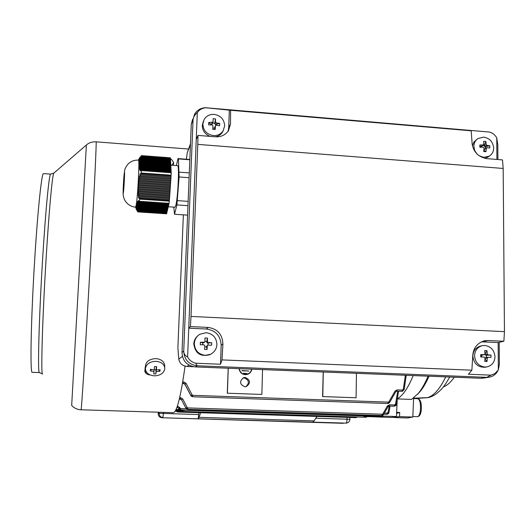<?xml version="1.0" encoding="UTF-8"?>
<svg xmlns="http://www.w3.org/2000/svg" width="531" height="531" viewBox="0 0 531 531"><rect width="100%" height="100%" fill="white"/><g stroke="black" fill="none" stroke-linecap="round" stroke-linejoin="round"><path stroke-width="0.8" d="M251.621 369.164C251.143 371.667 249.716 373.333 247.346 374.176L245.322 374.441C241.917 374.03 239.932 372.105 239.355 368.673M251.847 369.171C251.362 371.78 249.882 373.525 247.406 374.401L245.315 374.674C241.771 374.242 239.707 372.238 239.123 368.667M247.758 374.282L245.276 374.687C241.731 374.255 239.667 372.244 239.083 368.667M245.189 377.475L243.736 377.66C239.182 381.324 239.567 384.371 244.904 386.787L246.165 386.654C250.911 383.063 250.586 380.004 245.189 377.475M242.939 377.986L244.087 377.88C249.145 379.937 249.723 382.891 245.833 386.727M379.22 415.474L378.563 416.251L180.739 409.905L179.83 409.647L178.555 408.173L179.803 409.653L180.739 409.892L178.841 408.711L180.082 408.12L180.819 409.713M395.754 391.752L389.641 402.392L388.712 403.268L388.5 402.126L388.911 401.741L389.641 402.392L387.65 403.5L388.5 402.126L192.521 395.329L192.76 396.783L190.821 395.529L184.834 384.026L190.795 395.542L191.711 396.498L190.788 395.549L184.748 384.072L183.746 383.336L182.491 383.289M175.861 410.476L176.013 411.24L365.726 417.273L366.297 416.629M175.542 410.463L182.989 410.768L183.142 410.37M251.581 369.164C251.156 371.508 249.855 373.14 247.685 374.063M243.596 373.459L247.068 373.578L243.643 373.213M241.963 370.784L248.86 371.036L242.003 370.532M355.87 397.752L322.602 396.584L355.87 397.752M261.703 394.433L227.295 393.219L261.703 394.433M262.56 369.596L261.856 394.394M184.768 410.038L184.343 410.41L175.834 409.912M179.604 409.547L176.066 409.434M179.086 410.649L179.106 410.018M363.483 415.766L363.642 416.258L365.328 416.596L368.985 416.709L368.992 416.317M368.992 416.643L391.493 417.452L396.465 416.516L397.221 399.438L396.65 412.348L399.717 412.448L399.531 416.616L393.066 417.399M379.678 415.979L396.465 416.516M379.36 417.067L382.984 416.556L368.779 416.311L369.835 415.972M368.779 416.311L368.667 415.932M365.102 415.819L365.328 416.596M397.314 398.881C402.863 395.602 408.147 387.836 413.171 375.576C408.147 387.836 402.863 395.602 397.314 398.881M396.352 404.37L398.569 391.281L396.378 404.396L394.208 406.208L394.579 404.98L395.535 404.171L397.726 391.247M323.2 372.005L322.602 396.584M228.204 368.235L227.295 393.219M404.164 389.409L406.235 375.304L404.177 389.469L401.96 391.354L402.345 390.079L403.328 389.243L405.379 375.271M356.567 416.981L356.573 417.452L355.631 417.651L356.168 417.114M177.586 411.286L177.772 412.016L176.239 411.246L177.772 412.016M381.656 415.534L382.439 414.226L187.576 407.901L187.841 409.301L185.923 408.08L181.443 399.637L185.896 408.087L187.835 409.308L381.656 415.534M390.099 406.096L388.904 412.554L386.78 414.299L387.139 413.118L388.075 412.335L389.236 406.069M380.223 415.507L379.526 416.052L379.532 415.481M380.256 415.507L378.623 416.244M381.603 415.547L382.645 415.328L382.439 414.226L382.844 413.848L383.555 414.465L382.665 415.308M388.712 403.268L387.922 403.487M176.007 411.226L175.203 411.04M367.226 416.656L365.779 417.26M365.945 417.253L367.253 416.656M355.611 417.651L177.766 412.016L176.206 411.24M357.144 417.001L356.586 417.439M388.075 412.335L388.904 412.554C389.143 413.091 388.513 413.669 387.013 414.293L386.913 414.299M395.535 404.171L396.378 404.396C396.597 404.961 395.98 405.558 394.526 406.195L388.865 406.056M403.328 389.243L404.177 389.469L402.438 391.32L396.538 391.201M176.85 411.757L177.208 411.273M180.381 398.967L181.443 399.637L179.372 398.934L181.516 399.611L182.757 399L187.164 407.476L185.89 408.093L187.835 409.301M187.164 407.476L187.576 407.901L186.832 409.023M183.932 382.001L186.102 383.382L184.834 384.026L183.746 383.336L183.932 382.001L182.71 381.955M186.102 383.382L192.103 394.898L190.795 395.542M192.103 394.898L192.521 395.329L191.751 396.484M177.513 407.509L178.562 408.166L177.513 407.516L178.589 408.16L179.797 407.582L177.719 406.268L177.553 407.503L176.869 407.489M186.394 408.744L180.513 408.551L179.83 409.647M395.807 391.672L396.604 391.174L395.807 391.719L395.091 391.062L388.911 401.741M388.068 406.613L387.418 405.956L382.844 413.848M388.115 406.54L388.957 406.036L388.128 406.58L383.555 414.465L381.829 415.541M366.662 416.636L366.642 417.081M355.816 417.651L357.164 417.001M356.089 397.719L356.44 373.326M322.795 396.544L323.273 372.012M228.25 368.235L227.414 393.179M378.072 416.935L378.079 416.397M178.854 410.569L178.874 410.012M243.636 373.446L247.068 373.578M241.997 370.764L248.86 371.036M146.058 372.297L146.164 371.574M187.629 148.952L188.306 149.111M144.87 370.339L147.392 373.154M185.053 366.171C180.713 397.188 176.743 412.693 173.139 412.687L81.031 409.779C81.343 413.596 86.068 339.415 90.602 257.17C94.339 189.713 96.622 140.981 96.138 141.83L187.987 148.985M145.235 367.014L144.844 371.176C145.308 373.393 147.094 374.654 150.213 374.966M171.798 165.247L173.65 162.44L171.586 159.486L170.497 158.822M165.433 157.355L163.402 157.269M164.67 365.806L164.63 364.923C163.794 361.199 160.866 359.089 155.862 358.604C149.204 358.976 145.72 361.657 145.394 366.649L145.441 368.521M164.756 368.999L164.756 367.644C163.913 363.921 160.979 361.81 155.955 361.326C150.021 361.538 146.523 363.841 145.461 368.242L145.461 369.384C146.257 373.207 149.211 375.357 154.309 375.842C160.17 375.629 163.648 373.353 164.756 368.999M150.419 369.291L150.24 370.89L154.05 371.521L153.711 373.877L155.829 373.957L156.174 371.607L159.937 371.269L160.123 369.669L156.36 370.007L156.665 366.669L154.534 366.582L154.229 369.928L150.419 369.291M156.293 366.655L156.36 370.007M158.709 369.875L159.937 371.269M156.306 368.64L156.174 371.607M156.068 368.627L155.829 373.957M155.928 369.828L154.242 369.762M153.997 369.901L154.05 371.521M151.435 369.523L150.24 370.89M315.786 418.222L347.028 419.205C346.935 421.548 346.59 422.849 346.006 423.121L161.928 417.758C159.579 417.446 158.331 416.098 158.198 413.715L158.265 412.215M198.229 418.574L199.025 417.339L314.133 420.891L316.907 416.423M200.632 412.74L199.025 417.339M163.462 412.381L163.415 413.443L198.767 414.552L198.833 412.687M198.767 414.552L198.156 418.587M343.152 423.3L161.928 417.758M314.133 420.891L312.699 422.085M429.041 376.207C426.254 382.539 423.34 387.577 420.293 391.327L417.578 394.294M428.132 397.613L413.622 398.204M413.881 398.575L426.658 397.746M394.52 417.552L407.596 417.97L412.799 417.041L399.531 416.616M412.799 417.041L413.629 398.044M428.059 376.174C425.012 383.422 421.806 389.123 418.441 393.272L411.532 399.425L397.307 398.92M454.304 377.216C450.706 382.32 447.056 385.559 443.345 386.913M396.604 413.397L399.717 412.448M193.45 366.722L186.958 366.463C182.312 365.813 179.578 363.363 178.768 359.135L177.892 347.699L183.368 214.856M186.414 159.227L187.224 152.795L190.476 143.755M497.912 159.526L497.812 145.036L496.75 137.848C495.065 134.927 492.655 133.002 489.536 132.06L205.716 107.74L230.613 110.282L230.494 124.081L228.43 130.838C225.044 135.206 220.65 137.19 215.247 136.792L197.97 135.398L197.791 144.372L503.182 168.46L502.479 159.897L486.907 158.643C478.55 157.096 473.639 152.251 472.159 144.113L471.203 130.812L230.613 110.282M489.536 132.06L467.844 130.208L471.203 130.812M498.138 370.213L496.578 372.789C494.56 375.291 491.991 376.778 488.859 377.249L486.808 377.342L490.923 375.151L468.422 374.242L471.886 370.187L472.796 355.013C473.566 347.745 477.449 342.999 484.438 340.783L487.87 340.497L503.873 341.247L504.45 331.643L191.007 316.423L197.791 144.372M504.45 331.643L503.182 168.46M471.886 370.187L221.998 359.905L220.504 364.233L221.168 345.143C220.571 335.745 215.626 330.362 206.327 329.001L188.757 328.185L197.313 112.559C194.658 114.942 193.238 117.324 193.058 119.701L194.426 114.504C196.742 110.382 200.333 108.118 205.212 107.713L206.811 107.727M191.007 316.423L190.423 326.592L208.238 327.421C217.577 328.895 222.462 334.43 222.914 344.028L221.998 359.905M483.177 378.112L480.761 378.264L486.808 377.342L197.26 365.779C188.757 364.578 184.25 359.686 183.733 351.091L193.058 119.701L191.26 124.453L192.607 119.322M480.761 378.264L195.328 366.928C186.958 365.746 182.518 360.927 182.014 352.458L183.733 351.091C183.713 353.606 185.007 355.584 187.616 357.024C189.421 360.25 192.109 362.321 195.687 363.231L220.504 364.233M195.687 363.231L197.26 365.779L195.328 366.928M182.014 352.458L191.26 124.453M490.923 375.151L494.972 373.552L498.33 369.888L499.346 364.472L499.193 342.322M498.33 369.888L498.144 342.561L503.873 341.247M496.897 159.446L496.75 137.848M187.616 357.024L188.757 328.185L190.423 326.592M196.244 139.553L197.97 135.398M228.071 131.349L228.722 127.599L229.339 109.837M205.504 107.8C202.019 108.211 199.291 109.798 197.313 112.559M498.144 342.561L481.411 341.818M214.166 114.384C220.73 115.572 224.228 119.395 224.659 125.854L223.1 130.891C220.81 134.197 217.571 135.757 213.382 135.564C206.771 134.383 203.267 130.546 202.849 124.055L204.096 119.561C206.347 115.911 209.705 114.185 214.166 114.384M210.216 136.387C205.079 134.383 202.43 130.732 202.278 125.429L203.34 121.3M215.155 129.557L212.745 129.358L212.971 125.767L212.181 124.904L208.61 124.838L208.703 122.502L213.017 122.183L213.143 118.698L215.546 118.898L215.526 122.037L216.316 122.9L219.675 123.411L219.588 125.747L216.23 125.236L215.493 125.595L215.155 129.557L214.59 128.19L212.838 128.044M223.285 130.586L222.443 132.232C220.77 134.741 218.4 136.268 215.334 136.799M216.316 122.9L215.546 124.593L219.675 123.411M216.104 124.639L216.084 125.236M215.38 125.966L214.59 128.19M210.926 124.858L210.953 124.208L208.703 122.502M210.953 124.208L211.517 124.254L212.267 122.568M212.652 123.006L214.776 123.185L215.546 118.898M214.776 123.185L215.526 122.037M215.546 124.593L214.756 123.73M212.327 123.73L211.517 124.254M214.61 127.639L215.42 125.747M477.017 154.05L474.701 150.499L473.878 146.417C473.957 143.045 475.298 140.43 477.9 138.591L483.741 137.124C489.721 138.239 493.027 141.877 493.657 148.049C493.584 151.574 492.151 154.255 489.35 156.087L483.834 157.375L479.015 155.702M472.384 145.773L474.017 141.95L477.183 139.122M485.938 151.687L483.754 151.508L484.013 148.089L483.27 147.266L479.845 147.206L479.838 144.97L483.701 144.917L483.708 141.319L485.885 141.498L486.177 144.512L486.927 145.335L489.788 145.793L489.801 148.023L486.529 147.664L485.938 151.687L483.88 150.253M488.328 156.784L484.942 158.351M486.927 145.335L484.823 146.828L489.788 145.793M485.334 146.875L485.341 148.501M486.197 148.268L484.099 149.749L484.099 150.273M480.661 147.2L479.838 144.97M480.661 146.49L483.256 145.036M483.024 145.401L484.08 145.487L485.885 141.498M484.08 145.487L484.08 146.012L486.177 144.512M484.823 146.828L484.08 146.012M481.65 146.39L481.172 146.529M484.099 149.749L486.476 147.698M484.743 345.469C490.916 346.398 494.328 350.135 494.985 356.686C494.64 362.288 491.885 365.706 486.735 366.934L484.843 367.04C478.637 366.125 475.212 362.374 474.568 355.79C474.887 350.4 477.495 347.022 482.38 345.654L484.743 345.469M485.327 367.187L484.969 367.253C477.847 367.366 473.811 363.662 472.849 356.155C473.174 350.785 475.769 347.42 480.635 346.059L481.936 345.754M487.02 361.498L484.763 361.405L485.029 357.914L484.259 357.071L480.728 356.985L480.721 354.602L484.418 354.675L485.015 353.911L484.71 350.546L485.852 350.573L486.96 350.646L487.266 354.011L488.035 354.854L490.989 355.053L491.002 357.436L487.896 357.244L487.285 358.013L487.02 361.498L484.976 358.996M488.035 354.854L485.858 355.305L490.989 355.053M486.389 355.325L486.396 357.542M487.285 358.013L485.115 358.445L485.115 359.002M481.571 356.998L481.564 355.113L480.721 354.602M481.564 355.113L484.245 354.688M485.009 353.905L486.96 350.646M485.088 353.905L485.095 354.462L487.266 354.011M485.858 355.305L485.095 354.462M482.433 355.066L482.088 355.139M485.115 358.445L485.872 357.668M206.074 332.698C212.871 333.694 216.489 337.623 216.92 344.5C216.588 349 214.418 352.272 210.415 354.323L205.231 355.352C198.395 354.369 194.764 350.427 194.339 343.511C194.611 339.528 196.417 336.462 199.742 334.311L206.074 332.698M211.298 353.865L209.798 354.708C200.552 357.005 195.222 353.42 193.788 343.942C194.001 340.484 195.441 337.676 198.116 335.506M207.057 349.498L204.561 349.391L204.793 345.721L203.977 344.831L200.287 344.745L200.379 342.243L204.515 342.223L204.953 341.513L204.986 337.995L206.234 338.021L207.475 338.101L207.442 341.625L208.258 342.515L211.743 342.741L211.65 345.236L207.747 345.104L207.289 345.827L207.057 349.498L206.519 346.935L204.734 346.856M208.258 342.515L207.508 343.053L211.743 342.741M208.092 343.079L208.019 345.017M207.289 345.827L206.519 346.935M202.683 344.792L202.756 342.847L200.379 342.243M202.756 342.847L204.07 342.329M204.953 341.506L206.718 341.586L207.475 338.101M206.718 341.586L206.692 342.17L207.442 341.625M207.508 343.053L206.692 342.17M203.964 342.634L203.34 342.867M206.539 346.351L207.568 345.23M136.553 206.625L136.62 206.201L167.922 208.305L167.816 208.723L136.553 206.625L136.261 205.769L136.5 207.044L167.716 209.141L167.623 209.559L136.46 207.468L136.122 206.493L136.447 207.9L167.524 209.977L167.424 210.395L136.454 208.325L136.082 207.336L136.487 208.749L167.325 210.807L167.225 211.225L136.547 209.174L136.122 208.185L136.64 209.606L167.126 211.637L167.026 212.055L136.766 210.037L136.261 209.041L136.932 210.468L166.933 212.466L166.94 212.048M123.132 191.512C122.887 194.804 123.491 197.784 124.938 200.459C127.374 204.435 130.931 206.672 135.604 207.17L136.195 205.178C137.788 196.596 139.666 159.24 138.472 160.123L138.432 160.116M137.907 211.909L137.423 211.345L166.734 213.289L166.561 213.814L137.907 211.915M136.932 210.468L137.423 211.345M136.766 210.037L136.64 209.606M136.547 209.174L136.487 208.749M136.454 208.325L136.447 207.9M136.46 207.468L136.5 207.044M168.287 206.758L174.951 207.209L175.801 205.457C177.951 197.884 179.458 164.982 177.626 165.685L177.566 165.679M170.398 157.807L170.504 158.689L140.967 156.446L141.538 155.61L139.115 158.424M140.622 157.003L170.531 159.273L170.564 159.858L140.343 157.568L140.622 157.003L139.905 157.833L140.363 157.282M140.104 158.132L170.59 160.442L170.624 161.026L139.912 158.703L140.104 158.132L139.487 158.968L139.879 158.417M139.759 159.28L170.65 161.61L170.683 162.201L139.633 159.858L139.759 159.28L139.215 160.123L139.56 159.565M139.54 160.442L170.71 162.785L170.743 163.375L139.467 161.026L139.54 160.442L139.042 161.291L139.361 160.72M139.414 161.61L170.77 163.966L170.803 164.557L139.381 162.201L139.414 161.61L138.956 162.453L139.248 161.895M139.374 162.791L170.836 165.148L170.863 165.738L139.381 163.382L139.374 162.791L138.976 163.528L139.381 162.201M139.401 163.979L170.896 166.329L170.922 166.926L139.447 164.577L139.401 163.979L138.989 164.756L139.381 163.382M139.514 165.181L170.955 167.517L170.982 168.115L139.6 165.785L139.514 165.181L139.029 166.03L139.341 165.46M139.706 166.389L171.015 168.712L171.048 169.309L139.845 166.999L139.706 166.389L139.182 167.238L139.095 166.634L139.52 166.668M140.018 167.61L171.075 169.907L171.108 170.511L140.224 168.227L140.018 167.61L139.427 168.453L139.295 167.842L139.812 167.882M141.14 170.099L171.201 172.31L171.101 176L141.007 173.803L141.472 170.59L141.14 170.099L140.343 170.929L140.045 170.305L140.868 170.365M140.582 174.845L171.028 177.062L170.955 178.124L140.217 175.894L140.582 174.845L139.885 174.712L170.949 176.976L171.022 175.993M139.905 176.942L170.882 179.186L170.809 180.248L139.633 177.998L139.905 176.942L139.308 176.816L170.803 179.1L170.876 178.117M139.401 179.053L170.736 181.31L170.663 182.372L139.195 180.109L139.401 179.053L138.883 178.927L170.657 181.217L170.723 180.241M139.022 181.171L170.59 183.434L170.517 184.489L138.876 182.233L139.022 181.171L138.558 181.044L170.511 183.334L170.577 182.365M138.75 183.295L170.444 185.551L170.365 186.613L138.644 184.357L138.75 183.295L138.319 183.168L170.365 185.458L170.431 184.483M138.558 185.419L170.292 187.669L170.219 188.731L138.485 186.487L138.252 184.244L138.644 184.357M138.438 187.549L170.146 189.786L170.073 190.848L138.405 188.618L138.438 187.549L138.047 187.436L170.073 189.686L170.139 188.724M138.392 189.686L170 191.903L169.927 192.959L138.405 190.755L138.392 189.686L137.947 189.56L169.927 191.804L169.993 190.841M138.438 191.824L169.854 194.021L169.781 195.076L138.505 192.899L138.438 191.824L137.954 191.691L169.781 193.915L169.847 192.959M138.604 193.974L169.708 196.131L169.635 197.187L138.737 195.05L138.604 193.974L138.047 193.835L169.635 196.025L169.701 195.069M139.421 198.295L169.416 200.353L169.031 203.638L139.102 201.601L139.686 199.132L139.421 198.295L138.664 198.136L169.336 200.247L169.402 199.298M138.677 202.006L168.924 204.063L168.825 204.495L138.306 202.417L138.677 202.006L138.067 200.997L138.71 201.037M137.994 202.835L168.725 204.92L168.619 205.344L137.721 203.254L137.994 202.835L137.483 201.826L137.987 201.86M137.483 203.672L168.519 205.769L168.42 206.194L137.277 204.09L137.051 202.669L137.443 202.696M137.104 204.508L168.32 206.619L168.221 207.044L136.952 204.933L137.038 203.539M136.819 205.351L168.121 207.462L168.022 207.886L136.713 205.776L136.739 204.382M170.438 159.267L170.504 158.689M170.497 160.435L170.564 159.858M170.557 161.603L170.624 161.026M170.617 162.778L170.683 162.201M170.677 163.96L170.743 163.375M170.736 165.141L170.803 164.557M170.796 166.322L170.863 165.738M170.856 167.511L170.922 166.926M170.916 168.705L170.982 168.115M170.975 169.9L171.048 169.309M171.035 171.101L171.108 170.511M171.168 171.712L140.781 169.469L140.476 168.845L171.135 171.108L171.101 172.303M170.292 187.669L170.285 186.607M169.562 198.242L169.489 199.298L139.135 197.207L138.91 196.125L169.562 198.242L169.548 197.18M168.924 204.063L168.938 203.632M168.725 204.92L168.732 204.488M168.519 205.769L168.533 205.338M168.32 206.619L168.334 206.187M168.121 207.462L168.128 207.037M167.922 208.305L167.929 207.88M167.716 209.141L167.73 208.716M167.524 209.977L167.53 209.553M167.325 210.807L167.331 210.389M167.126 211.637L167.139 211.219M166.933 212.466L166.834 212.878L137.144 210.907M166.734 213.289L166.747 212.871M176.352 165.592L177.991 158.583L178.409 158.922L179.106 176.969L176.909 204.913L174.52 214.272L173.79 207.13M177.991 158.583L189.839 159.486M178.409 158.922L189.826 159.791M174.52 214.272L187.582 215.135M176.909 204.913L187.967 205.67M177.44 200.638L188.14 201.375M179.106 176.969L189.102 177.699M179.219 172.163L189.295 172.9M136.713 205.776L136.407 204.88L136.62 206.201M136.952 204.933L136.593 203.937L136.48 204.369M137.277 204.09L136.879 203.094L136.726 203.512M137.721 203.254L137.25 202.245L137.051 202.669M138.306 202.417L137.755 201.408L137.483 201.826M139.102 201.601L138.432 200.579L138.067 200.997M139.135 197.207L138.445 197.061L138.664 198.136M138.737 195.05L138.14 194.904L138.272 195.979L138.91 196.125M138.505 192.899L137.987 192.766L138.047 193.835M138.405 190.755L137.941 190.622L137.954 191.691M138.405 188.618L137.974 188.492L137.947 189.56M138.485 186.487L138.12 186.381L138.047 187.436M138.876 182.233L138.432 182.106L138.319 183.168M139.195 180.109L138.71 179.989L138.558 181.044M139.633 177.998L139.076 177.872L138.883 178.927M140.217 175.894L139.573 175.761L139.308 176.816M141.007 173.803L140.244 173.664L139.885 174.712M140.781 169.469L140.045 170.305M140.224 168.227L139.6 169.07L139.799 169.688L140.476 168.845M139.845 166.999L139.295 167.842M139.6 165.785L139.095 166.634M139.447 164.577L138.983 165.426M139.467 161.026L138.989 161.875M139.633 159.858L139.115 160.707M139.912 158.703L139.334 159.546M140.343 157.568L139.673 158.397M140.967 156.446L140.184 157.269M138.186 185.299L170.219 187.576M138.272 195.979L169.489 198.136M139.6 169.07L140.244 169.117M179.684 397.626L180.633 397.653L180.454 398.94L179.378 398.9M182.757 399L180.633 397.653M388.957 406.036L389.462 404.801L387.418 405.956M389.462 404.801L394.579 404.98M396.577 391.181L397.181 389.893L395.091 391.062M397.181 389.893L402.345 390.079M363.549 415.959L184.569 410.224M384.391 413.025L387.139 413.118M177.308 406.255L177.719 406.268M179.797 407.582L180.082 408.12M182.485 383.336L184.748 384.066M386.687 414.306L383.714 414.2L386.687 414.306M96.138 141.83C92.321 141.618 89.062 142.673 86.374 145.003L71.678 405.472C74.094 408.113 77.207 409.554 81.031 409.779M86.367 145.009L53.916 173.053C52.589 172.27 49.071 209.566 46.038 259.798C42.294 320.644 40.768 376.665 42.58 373.997M50.73 174.128L50.644 174.122C49.197 173.398 45.586 210.243 42.573 259.792C38.856 319.801 37.502 375.125 39.447 372.576L42.394 373.811M43.555 173.61L43.449 173.604C41.703 172.86 37.774 209.732 34.714 259.34C30.924 319.43 29.922 374.846 32.238 372.304L39.427 372.57M420.36 410.509C420.811 403.772 419.988 399.836 417.89 398.721C420.565 399.345 421.7 403.202 421.282 410.29C420.731 414.366 419.483 416.483 417.552 416.649C418.873 416.463 419.809 414.419 420.36 410.509M158.198 413.715L159.141 413.423L159.194 412.242M346.305 423.114C348.462 422.802 349.657 421.554 349.876 419.371L347.028 419.205L347.055 417.379M162.911 417.505C160.535 417.193 159.273 415.833 159.141 413.423L163.415 413.443L162.911 417.505M349.902 417.472L349.876 419.377M445.735 376.871C439.781 389.157 433.575 396.113 427.13 397.732M189.043 365.129L186.958 366.463M178.768 359.135L182.412 356.367M190.437 144.83L187.224 152.795M221.168 345.143L222.914 344.028M206.327 329.001L208.238 327.421M228.722 127.599L230.494 124.081M482.334 341.831L487.87 340.497M124.254 173.279C123.511 178.549 122.668 198.229 123.438 192.275C124.188 187.085 125.044 166.933 124.254 173.279M141.273 156.021L170.484 158.245M141.472 170.59L171.221 172.774M141.379 173.006L171.161 175.184M139.686 199.132L169.356 201.169M139.48 201.289L169.104 203.307M137.682 211.683L166.661 213.601M243.211 377.853L243.736 377.66M387.643 403.5L192.76 396.783M185.89 408.093L181.443 399.644M183.653 383.382L182.478 383.336M178.841 408.711L178.555 408.173M386.674 414.306L383.701 414.213M379.526 416.052L378.802 416.231M43.449 173.604L50.644 174.122L53.81 173.139M144.837 370.684L144.844 371.176M173.358 165.367L173.61 163.07M171.586 159.486L170.491 158.815M167.683 157.594L160.681 157.063M164.63 364.923L164.756 367.644M413.609 398.569L417.89 398.721M412.819 416.496L417.552 416.649M449.697 377.03C443.425 388.141 440.916 390.046 435.632 394.267C432.586 396.206 430.03 397.334 427.953 397.653M420.293 391.327L418.441 393.272M483.781 340.942L484.438 340.783M488.859 377.249L482.792 378.172M497.388 371.302L496.578 372.789M205.716 107.74L205.212 107.713M223.1 130.891L222.443 132.232M212.261 123.882L213.017 122.183M489.35 156.087L487.631 157.262M481.597 146.423L483.701 144.917M486.735 366.934L484.969 367.253M485.712 357.682L487.896 357.244M482.254 355.126L484.418 354.675M210.415 354.323L209.798 354.708M203.778 342.767L204.515 342.223M135.584 207.17L136.567 209.911M124.108 174.553L124.519 171.34C124.553 169.449 125.648 167.112 127.798 164.331C130.679 161.324 134.237 159.917 138.472 160.123M177.626 165.685L170.836 165.181M141.538 155.61L170.405 157.807M138.697 159.327L138.538 159.725"/></g></svg>
